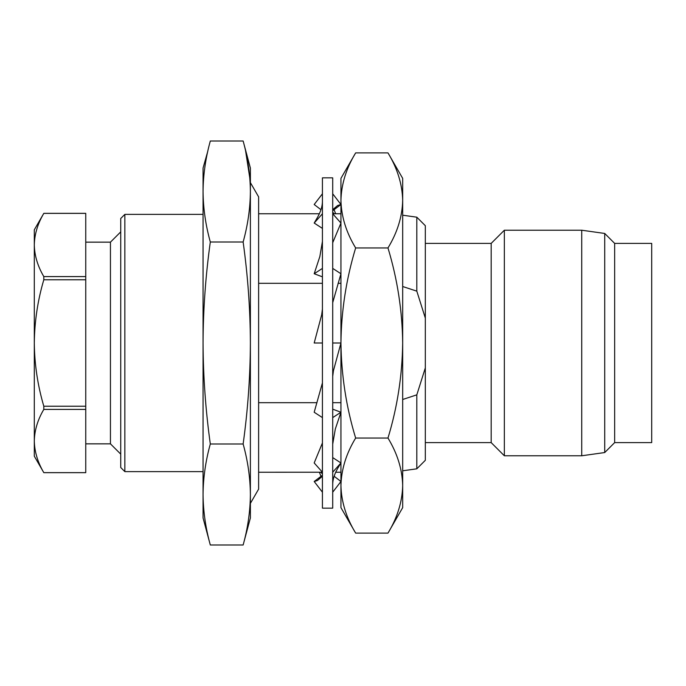 <?xml version="1.0" encoding="UTF-8"?>
<svg xmlns="http://www.w3.org/2000/svg" width="686" height="686" viewBox="0 0 686 686"><rect width="100%" height="100%" fill="white"/><g stroke="black" fill="none" stroke-linecap="round" stroke-linejoin="round"><path stroke-width="1.03" d="M332.71 508.155L332.71 177.846L322.42 177.846L322.42 508.155L332.71 508.155M332.71 492.205L340.942 481.495L334.125 476.255M320.671 472.242L322.42 473.837M320.962 209.71L314.188 204.505L322.42 193.795M332.71 212.308L334.279 213.758M332.71 193.795L340.942 204.505L332.71 210.731M322.42 228.404L314.188 223.053L322.42 213.783M332.71 209.65L337.675 205.5L340.942 204.505M314.188 223.053L316.263 219.494C320.413 212.72 322.471 206.563 322.42 201.024M340.942 213.758L332.71 213.758L340.942 223.053L332.71 242.724M322.42 276.835L314.188 273.748L322.42 268.398M314.188 273.748L319.83 256.607L322.42 241.481M332.71 268.398L340.942 273.748L332.71 302.663M322.42 309.137L321.683 314.831L314.188 343L322.42 343M332.71 343L340.942 343C341.311 310.809 346.216 279.125 355.648 247.946C346.224 232.425 341.328 216.587 340.942 200.415L340.942 485.585C341.336 469.378 346.241 453.532 355.648 438.054C346.276 407.27 341.379 375.585 340.942 343L333.447 370.706L332.71 376.4M322.42 382.891L314.188 412.252L322.42 417.603M332.71 417.603L340.942 412.252L332.71 409.165M322.42 442.967L314.188 462.947L322.42 472.217L258.622 472.242M332.71 444.168L335.317 429.007L340.942 412.252M332.71 472.217L340.942 462.947L332.71 457.596M322.42 475.269L314.188 481.495L322.42 492.205M332.71 484.822C332.659 479.188 334.742 472.98 338.978 466.206L340.942 462.947M314.188 481.495L317.412 480.552L322.42 476.255M402.682 507.64L387.976 533.108C397.383 517.63 402.288 501.783 402.682 485.585L402.682 507.64M355.648 152.892C346.241 168.37 341.336 184.217 340.942 200.415L340.942 178.36L355.648 152.892L387.976 152.892C397.4 168.404 402.296 184.251 402.682 200.415L402.682 485.585C402.296 469.413 397.4 453.575 387.976 438.054C397.348 407.27 402.245 375.585 402.682 343C402.313 310.809 397.408 279.125 387.976 247.946C397.383 232.468 402.288 216.622 402.682 200.415L402.682 178.36L387.976 152.892M85.75 443.842L110.446 443.842L120.736 454.132M85.75 242.158L110.446 242.158L110.446 443.842M110.446 242.158L120.736 231.868M43.81 276.587C37.721 266.245 34.549 255.707 34.3 244.971L34.3 229.81L43.81 213.346L85.75 213.346L85.75 276.587L43.81 276.587L43.81 279.768L85.75 279.768L85.75 472.654L43.81 472.654C37.721 462.304 34.549 451.765 34.3 441.029L34.3 456.19L43.81 472.654L85.75 472.654M124.852 471.625L124.852 214.375L120.736 218.491L120.736 467.509L124.852 471.625L203.056 471.625M250.39 191.497L250.39 191.505C250.227 174.673 247.809 157.84 243.136 141.007L210.31 141.007C205.637 157.84 203.219 174.673 203.056 191.505C203.219 208.338 205.637 225.171 210.31 242.004C205.611 275.678 203.193 309.343 203.056 343C203.219 376.734 205.637 410.4 210.31 443.996C205.637 460.829 203.219 477.662 203.056 494.495C203.219 511.327 205.637 528.16 210.31 544.993C205.637 528.16 203.219 511.327 203.056 494.495L203.056 517.93L210.31 544.993L243.136 544.993C247.809 528.16 250.227 511.327 250.39 494.495L250.39 517.93L243.136 544.993M425.32 243.393L491.176 243.393L491.176 442.607L504.347 455.778L581.728 455.778L581.728 230.222L604.718 233.454L604.718 452.546L581.728 455.778M491.176 243.393L504.347 230.222L504.347 455.778M614.656 442.607L651.7 442.607L651.7 243.393L614.656 243.393L614.656 442.607L604.718 452.546M416.814 217.188L425.32 225.694L425.32 318.09L416.814 291.156L416.814 217.188L402.682 215.207M402.682 286.508L416.814 291.156M258.622 402.691L316.983 402.691M332.71 402.691L340.942 402.691M258.622 283.309L322.42 283.309M338.087 283.309L340.942 283.309M425.32 318.09L425.32 367.91L416.814 394.844L402.682 399.492M416.814 394.844L416.814 468.812L402.682 470.793M425.32 367.91L425.32 460.306L416.814 468.812M245.622 151.109L249.85 178.36M243.136 141.007L250.39 168.07L250.39 343C250.253 309.343 247.835 275.678 243.136 242.004C247.809 225.171 250.227 208.338 250.39 191.505M243.136 443.996C247.809 410.4 250.227 376.734 250.39 343L250.39 494.495C250.227 477.662 247.809 460.829 243.136 443.996L210.31 443.996M207.824 151.109L203.056 168.07L203.056 494.495M210.31 242.004L243.136 242.004M85.75 276.587L85.75 279.768M85.75 406.232L43.81 406.232C37.696 385.463 34.523 364.386 34.3 343L34.3 244.971C34.54 234.209 37.713 223.67 43.81 213.363L85.75 213.363M43.81 279.768C37.739 300.271 34.566 321.348 34.3 343L34.3 441.029C34.54 430.259 37.713 419.721 43.81 409.413L85.75 409.413M43.81 406.232L43.81 409.413M355.648 533.108C346.224 517.596 341.328 501.749 340.942 485.585L340.942 507.64L355.648 533.108L387.976 533.108M355.648 438.054L387.976 438.054M355.648 247.946L387.976 247.946M250.39 503.378L258.622 489.118L258.622 196.882L250.39 182.622M319.384 213.758L258.622 213.758L258.622 196.882M320.962 476.29L319.384 472.242M335.668 213.758L334.125 209.745M425.32 442.607L491.176 442.607M335.668 472.242L340.942 472.242M614.656 243.393L604.718 233.454M504.347 230.222L581.728 230.222M124.852 214.375L203.056 214.375"/></g></svg>

